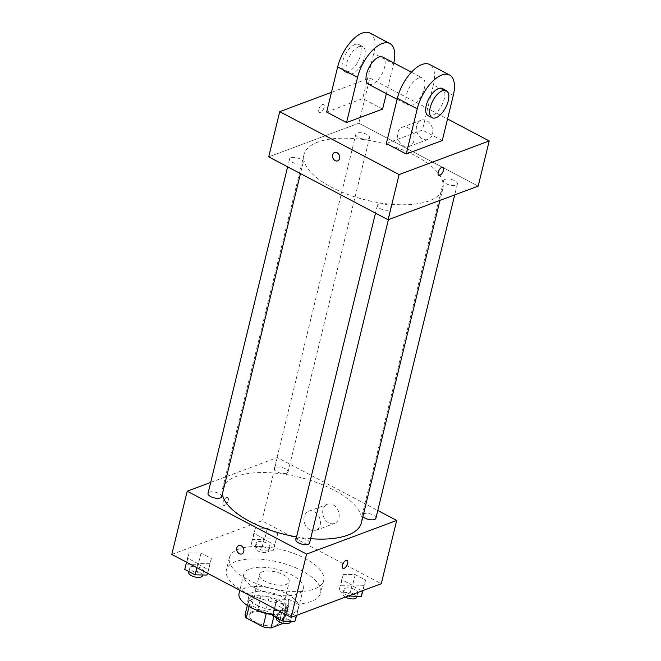 <?xml version="1.0" encoding="UTF-8"?>
<svg xmlns="http://www.w3.org/2000/svg" width="661" height="661" viewBox="0 0 661 661"><rect width="100%" height="100%" fill="white"/><g stroke="black" fill="none" stroke-linecap="round" stroke-linejoin="round"><path stroke-width="0.5" stroke-dasharray="3.31 2.48" d="M262.392 571.823A15.319 6.321 13.7 0 0 259.451 574.483A15.319 6.321 13.7 0 0 272.828 584.258A15.319 6.321 13.7 0 0 289.212 581.738A15.319 6.321 13.7 0 0 279.785 573.178A15.319 6.321 13.7 0 0 262.392 571.823M252.477 612.483A15.319 6.321 13.7 0 0 249.536 615.143A15.319 6.321 13.7 0 0 262.921 624.918A15.319 6.321 13.7 0 0 279.297 622.406A15.319 6.321 13.7 0 0 269.87 613.838A15.319 6.321 13.7 0 0 252.477 612.483M266.267 613.54L266.333 613.276A19.772 8.163 13.7 0 0 274.332 614.4L286.973 609.673A19.772 8.163 13.7 0 0 285.858 605.988L269.11 597.164L265.805 610.714L282.553 619.547A19.772 8.163 13.7 0 1 283.668 623.232L283.296 623.373M245.165 614.317L257.807 609.599A19.772 8.163 13.7 0 1 265.805 610.714M266.333 613.276L249.585 604.451L249.09 606.484M247.338 605.41L248.47 600.766L261.112 596.04L257.807 609.599M248.47 600.766A19.772 8.163 13.7 0 0 249.585 604.451M269.11 597.164A19.772 8.163 13.7 0 0 261.112 596.04M255.79 609.748A20.425 8.428 -166.3 0 1 255.708 609.706A20.425 8.428 -166.3 0 1 247.875 600.386A20.425 8.428 -166.3 0 1 269.721 597.032A20.425 8.428 -166.3 0 1 287.56 610.053A20.425 8.428 -166.3 0 1 272.886 614.598M256.807 605.187A20.425 8.428 13.7 0 0 276.81 610.21A20.425 8.428 13.7 0 0 288.667 605.542A20.425 8.428 13.7 0 0 276.1 594.123A20.425 8.428 13.7 0 0 252.907 592.314A20.425 8.428 13.7 0 0 248.982 595.867A20.425 8.428 13.7 0 0 256.807 605.187M285.858 605.988L282.553 619.547M274.332 614.4L273.852 616.349M286.973 609.673L283.668 623.232M239.059 593.446A30.637 12.65 -166.3 0 1 271.82 588.414A30.637 12.65 -166.3 0 1 298.582 607.955A30.637 12.65 -166.3 0 1 272.952 614.358M255.485 588.232A30.637 12.65 -166.3 0 1 243.744 574.244A30.637 12.65 -166.3 0 1 276.496 569.212A30.637 12.65 -166.3 0 1 303.267 588.753A30.637 12.65 -166.3 0 1 285.478 595.768A30.637 12.65 -166.3 0 1 255.485 588.232M244.967 592.157A48.501 20.02 -166.3 0 1 226.376 570.013A48.501 20.02 -166.3 0 1 278.248 562.048A48.501 20.02 -166.3 0 1 320.626 592.991A48.501 20.02 -166.3 0 1 292.468 604.088A48.501 20.02 -166.3 0 1 244.967 592.157M247.999 579.73A48.501 20.02 13.7 0 0 295.492 591.661A48.501 20.02 13.7 0 0 323.659 580.565A48.501 20.02 13.7 0 0 293.815 553.439A48.501 20.02 13.7 0 0 238.728 549.151A48.501 20.02 13.7 0 0 229.408 557.587A48.501 20.02 13.7 0 0 247.999 579.73M297.64 610.053L285.709 609.855L275.373 604.41L276.959 599.155L288.89 599.362L299.226 604.807L297.64 610.053L285.709 609.855L275.373 604.41L276.959 599.155L288.89 599.362L299.226 604.807L296.326 615.424M363.963 585.299L352.032 585.092L341.696 579.647L343.282 574.401L355.213 574.599L365.55 580.044L363.963 585.299L352.032 585.092L341.696 579.647L343.282 574.401L355.213 574.599L365.55 580.044L362.649 590.661M171.794 554.439L261.905 520.794L381.273 583.713M209.777 563.75L197.854 563.552L187.517 558.099L189.104 552.852L201.035 553.059L211.371 558.504L209.777 563.75L197.854 563.552L187.517 558.099L189.104 552.852L201.035 553.059L211.371 558.504L207.463 573.244M276.1 538.988L264.177 538.789L253.832 533.344L255.427 528.098L267.35 528.296L277.694 533.741L276.1 538.988L264.177 538.789L253.832 533.344L255.427 528.098L267.35 528.296L277.694 533.741L273.348 550.283L261.417 550.084L251.081 544.639L252.676 539.393L264.598 539.591L274.935 545.036L273.348 550.283M361.402 522.752A71.479 29.505 13.7 0 0 317.412 482.786A71.479 29.505 13.7 0 0 236.241 476.465A71.479 29.505 13.7 0 0 222.501 488.892A71.479 29.505 13.7 0 0 222.344 494.106M296.558 536.897A71.479 29.505 13.7 0 0 310.62 538.682M210.685 482.423L277.323 457.544L377.778 510.49M375.886 518.265A7.048 2.908 13.7 0 0 371.548 514.324A7.048 2.908 13.7 0 0 363.55 513.696A7.048 2.908 13.7 0 0 362.195 514.927A7.048 2.908 13.7 0 0 362.881 516.679M309.563 543.02A7.048 2.908 13.7 0 0 305.233 539.087A7.048 2.908 13.7 0 0 297.227 538.459A7.048 2.908 13.7 0 0 295.872 539.682M221.708 496.717A7.048 2.908 13.7 0 0 217.37 492.776A7.048 2.908 13.7 0 0 209.372 492.156A7.048 2.908 13.7 0 0 208.017 493.379M286.676 473.185A7.048 2.908 -166.3 0 1 278.669 472.557A7.048 2.908 -166.3 0 1 274.34 468.624A7.048 2.908 -166.3 0 1 281.875 467.467A7.048 2.908 -166.3 0 1 288.031 471.962A7.048 2.908 -166.3 0 1 286.676 473.185M277.323 457.544L261.905 520.794M322.989 509.656A10.212 7.949 -110.5 0 0 325.65 520.339A10.212 7.949 -110.5 0 0 334.524 523.413A10.212 7.949 -110.5 0 0 338.391 511.069A10.212 7.949 -110.5 0 0 327.377 504.285A10.212 7.949 -110.5 0 0 322.989 509.656M226.624 497.518A4.47 2.115 117.8 0 0 223.335 501.468A4.47 2.115 117.8 0 0 223.575 505.425A4.47 2.115 117.8 0 0 227.524 502.459A4.47 2.115 117.8 0 0 227.739 497.518A4.47 2.115 117.8 0 0 226.624 497.518A4.47 2.115 117.8 0 0 223.344 501.476A4.47 2.115 117.8 0 0 223.575 505.425A4.47 2.115 117.8 0 0 227.533 502.459A4.47 2.115 117.8 0 0 227.739 497.526A4.47 2.115 117.8 0 0 226.624 497.526M342.943 568.336L342.943 568.336A4.47 2.115 -62.2 0 1 343.158 563.403A4.47 2.115 -62.2 0 1 347.108 560.437L347.116 560.437M304.225 516.662A10.212 7.949 -110.5 0 0 306.886 527.346A10.212 7.949 -110.5 0 0 315.751 530.419A10.212 7.949 -110.5 0 0 319.627 518.075A10.212 7.949 -110.5 0 0 308.613 511.292A10.212 7.949 -110.5 0 0 304.225 516.662M238.728 545.565L238.728 545.565A4.47 3.479 69.5 0 1 243.545 548.531A4.47 3.479 69.5 0 1 241.852 553.935L241.852 553.935M317.751 142.123A71.479 29.505 13.7 0 0 304.01 154.558A71.479 29.505 13.7 0 0 366.467 200.151A71.479 29.505 13.7 0 0 442.903 188.41A71.479 29.505 13.7 0 0 398.922 148.444A71.479 29.505 13.7 0 0 317.751 142.123M368.177 138.843A7.048 2.908 -166.3 0 1 360.179 138.223A7.048 2.908 -166.3 0 1 355.841 134.282A7.048 2.908 -166.3 0 1 363.376 133.125A7.048 2.908 -166.3 0 1 369.532 137.62A7.048 2.908 -166.3 0 1 368.177 138.843M378.728 204.125A7.048 2.908 13.7 0 0 377.373 205.348A7.048 2.908 13.7 0 0 383.537 209.843A7.048 2.908 13.7 0 0 391.064 208.686A7.048 2.908 13.7 0 0 386.735 204.745A7.048 2.908 13.7 0 0 378.728 204.125M290.873 157.822A7.048 2.908 13.7 0 0 289.518 159.045A7.048 2.908 13.7 0 0 295.674 163.54A7.048 2.908 13.7 0 0 303.209 162.383A7.048 2.908 13.7 0 0 298.871 158.442A7.048 2.908 13.7 0 0 290.873 157.822M445.051 179.362A7.048 2.908 13.7 0 0 443.696 180.585A7.048 2.908 13.7 0 0 449.852 185.08A7.048 2.908 13.7 0 0 457.387 183.923A7.048 2.908 13.7 0 0 453.058 179.982A7.048 2.908 13.7 0 0 445.051 179.362M358.824 123.202L268.713 156.847L358.824 123.202L478.192 186.121L358.824 123.202L369.838 78.023L447.538 118.98M257.517 541.946A7.048 2.908 13.7 0 0 256.162 543.168A7.048 2.908 13.7 0 0 262.318 547.663A7.048 2.908 13.7 0 0 269.853 546.507A7.048 2.908 13.7 0 0 265.524 542.565A7.048 2.908 13.7 0 0 257.517 541.946M264.177 538.789L261.417 550.084M253.832 533.344L251.081 544.639M255.427 528.098L252.676 539.393M267.35 528.296L264.598 539.591M277.694 533.741L274.935 545.036M256.418 546.465A7.048 2.908 13.7 0 0 255.063 547.688A7.048 2.908 13.7 0 0 261.219 552.183A7.048 2.908 13.7 0 0 268.754 551.026A7.048 2.908 13.7 0 0 264.417 547.085A7.048 2.908 13.7 0 0 256.418 546.465M348.463 595.958L338.944 590.942L340.531 585.696L352.462 585.894L362.798 591.347M345.381 588.249A7.048 2.908 13.7 0 0 344.026 589.472A7.048 2.908 13.7 0 0 350.181 593.966A7.048 2.908 13.7 0 0 357.717 592.81A7.048 2.908 13.7 0 0 353.379 588.868A7.048 2.908 13.7 0 0 345.381 588.249M352.032 585.092L349.479 595.586M341.696 579.647L338.944 590.942M343.282 574.401L340.531 585.696M355.213 574.599L352.462 585.894M365.55 580.044L362.996 590.537M356.61 597.329A7.048 2.908 13.7 0 0 352.28 593.388A7.048 2.908 13.7 0 0 344.274 592.768A7.048 2.908 13.7 0 0 342.919 593.991A7.048 2.908 13.7 0 0 345.414 597.098M184.758 569.394L186.352 564.147L198.275 564.354L208.612 569.799L207.562 573.294M191.194 566.708A7.048 2.908 13.7 0 0 189.839 567.931A7.048 2.908 13.7 0 0 196.003 572.426A7.048 2.908 13.7 0 0 203.53 571.269A7.048 2.908 13.7 0 0 199.201 567.328A7.048 2.908 13.7 0 0 191.194 566.708M197.854 563.552L196.854 567.65M187.517 558.099L186.518 562.197M189.104 552.852L186.352 564.147M201.035 553.059L198.275 564.354M211.371 558.504L208.612 569.799M202.431 575.789A7.048 2.908 13.7 0 0 198.093 571.848A7.048 2.908 13.7 0 0 190.095 571.22A7.048 2.908 13.7 0 0 188.74 572.451M272.621 615.705L274.208 610.458L286.139 610.657L296.475 616.102M279.058 613.011A7.048 2.908 13.7 0 0 277.703 614.234A7.048 2.908 13.7 0 0 283.858 618.729A7.048 2.908 13.7 0 0 291.394 617.572A7.048 2.908 13.7 0 0 287.056 613.631A7.048 2.908 13.7 0 0 279.058 613.011M285.709 609.855L284.709 613.953M275.373 604.41L274.373 608.508M276.959 599.155L274.208 610.458M288.89 599.362L286.139 610.657M299.226 604.807L296.673 615.3M290.295 622.092A7.048 2.908 13.7 0 0 285.957 618.151A7.048 2.908 13.7 0 0 277.95 617.531A7.048 2.908 13.7 0 0 276.604 618.754M318.85 109.387A4.47 2.115 -62.2 0 1 323.568 104.446A4.47 2.115 -62.2 0 1 323.353 109.387A4.47 2.115 -62.2 0 1 319.395 112.353A4.47 2.115 -62.2 0 1 318.85 109.387A4.47 2.115 117.8 0 0 319.395 112.353A4.47 2.115 117.8 0 0 323.345 109.387A4.47 2.115 117.8 0 0 323.56 104.446A4.47 2.115 117.8 0 0 318.85 109.379M331.458 92.35L369.838 78.023M432.525 134.009A10.212 7.949 -110.5 0 0 429.865 123.326A10.212 7.949 -110.5 0 0 420.999 120.244A10.212 7.949 -110.5 0 0 417.124 132.597A10.212 7.949 -110.5 0 0 428.138 139.38A10.212 7.949 -110.5 0 0 432.525 134.009M413.761 141.016A10.212 7.949 69.5 0 1 409.374 146.387A10.212 7.949 69.5 0 1 398.352 139.603A10.212 7.949 69.5 0 1 402.227 127.251A10.212 7.949 69.5 0 1 411.101 130.333A10.212 7.949 69.5 0 1 413.761 141.016M442.936 167.365L442.928 167.357A4.47 2.115 117.8 0 0 438.978 170.323A4.47 2.115 117.8 0 0 438.764 175.264L438.764 175.264M337.672 160.863L337.672 160.863A4.47 3.479 -110.5 0 0 339.713 157.004A4.47 3.479 -110.5 0 0 337.077 152.724A4.47 3.479 -110.5 0 0 334.549 152.493L334.549 152.493M326.658 112.064L362.699 98.605L373.713 53.425A30.637 14.492 117.8 0 0 369.97 33.05M382.595 109.09L362.699 98.605M386.338 143.52L422.387 130.06L442.283 140.545M368.441 84.187A15.319 7.246 117.8 0 0 382 74.015A15.319 7.246 117.8 0 0 382.727 57.086M386.363 93.631L393.609 63.91L373.713 53.425M393.832 62.935A30.637 14.492 -62.2 0 1 393.609 63.91M418.686 78.056A15.319 7.246 117.8 0 0 407.432 91.598A15.319 7.246 117.8 0 0 408.234 105.157A15.319 7.246 117.8 0 0 421.792 94.986A15.319 7.246 117.8 0 0 422.519 78.056A15.319 7.246 117.8 0 0 418.686 78.056M453.297 95.366L433.401 84.881L422.387 130.06M433.401 84.881A30.637 14.492 117.8 0 0 429.658 64.505M358.997 46.601A15.319 7.246 117.8 0 0 347.744 60.143A15.319 7.246 117.8 0 0 348.554 73.702A15.319 7.246 117.8 0 0 362.104 63.53A15.319 7.246 117.8 0 0 362.831 46.601A15.319 7.246 117.8 0 0 358.997 46.601M355.015 44.502A15.319 7.246 117.8 0 0 343.761 58.044A15.319 7.246 117.8 0 0 344.571 71.603A15.319 7.246 117.8 0 0 358.122 61.432A15.319 7.246 117.8 0 0 358.857 44.502A15.319 7.246 117.8 0 0 355.015 44.502M428.13 115.642A15.319 7.246 117.8 0 0 431.972 115.65A15.319 7.246 117.8 0 0 443.217 102.1A15.319 7.246 117.8 0 0 442.416 88.541M279.297 622.406L289.212 581.738M249.536 615.143L259.451 574.483M248.982 595.867L247.875 600.386M288.667 605.542L287.56 610.053M243.744 574.244L239.827 590.298M303.267 588.753L298.582 607.955M229.408 557.587L226.376 570.013M323.659 580.565L320.626 592.991M315.751 530.419L334.524 523.413M308.613 511.292L327.377 504.285M304.01 154.558L222.501 488.892M442.903 188.41L439.978 200.382M288.031 471.962L369.532 137.62M274.34 468.624L355.841 134.282M377.373 205.348L375.481 213.123M391.064 208.686L388.395 219.642M289.518 159.045L287.626 166.812M303.209 162.383L300.474 173.587M443.696 180.585L362.195 514.927M457.387 183.923L454.718 194.888M256.162 543.168L255.063 547.688M269.853 546.507L268.754 551.026M344.026 589.472L342.919 593.991M357.717 592.81L356.808 596.519M189.839 567.931L188.947 571.608M203.53 571.269L202.63 574.971M277.703 614.234L276.802 617.911M291.394 617.572L290.493 621.274M420.999 120.244L402.227 127.251M428.138 139.38L409.374 146.387M397.121 99.299L408.234 105.157M411.415 72.206L422.519 78.056M344.571 71.603L348.554 73.702M358.857 44.502L362.831 46.601"/><path stroke-width="0.99" d="M283.296 623.373L271.027 627.95A19.772 8.163 13.7 0 1 263.028 626.835L246.28 618.002A19.772 8.163 13.7 0 1 245.165 614.317L247.338 605.41M249.09 606.484L246.28 618.002M266.267 613.54L263.028 626.835M272.886 614.598A20.425 8.428 -166.3 0 1 255.79 609.748M273.852 616.349L271.027 627.95M272.952 614.358A30.637 12.65 -166.3 0 1 250.8 607.434A30.637 12.65 -166.3 0 1 239.059 593.446L239.827 590.298M377.778 510.49L396.691 520.455L381.273 583.713L291.162 617.349L171.794 554.439L187.212 491.189L210.685 482.423M396.691 520.455L306.58 554.1L291.162 617.349M306.58 554.1L187.212 491.189M241.852 553.935A4.47 3.479 69.5 0 1 237.968 552.588A4.47 3.479 69.5 0 1 236.812 547.919A4.47 3.479 69.5 0 1 238.728 545.565A4.47 3.479 69.5 0 1 243.545 548.539A4.47 3.479 69.5 0 1 241.852 553.935A4.47 3.479 69.5 0 1 237.968 552.588A4.47 3.479 69.5 0 1 236.803 547.919A4.47 3.479 69.5 0 1 238.728 545.565M222.344 494.106A71.479 29.505 13.7 0 0 296.558 536.897M310.62 538.682A71.479 29.505 13.7 0 0 361.402 522.752L439.978 200.382M362.881 516.679A7.048 2.908 13.7 0 0 370.276 519.769A7.048 2.908 13.7 0 0 375.886 518.265L454.718 194.888M375.481 213.123L295.872 539.682A7.048 2.908 13.7 0 0 302.027 544.177A7.048 2.908 13.7 0 0 309.563 543.02L388.395 219.642M287.626 166.812L208.017 493.379A7.048 2.908 13.7 0 0 214.172 497.873A7.048 2.908 13.7 0 0 221.708 496.717L300.474 173.587M347.108 560.437A4.47 2.115 -62.2 0 1 347.347 564.387A4.47 2.115 -62.2 0 1 344.059 568.336A4.47 2.115 -62.2 0 1 342.943 568.336A4.47 2.115 -62.2 0 1 343.158 563.403A4.47 2.115 -62.2 0 1 347.116 560.437A4.47 2.115 -62.2 0 1 347.347 564.387A4.47 2.115 -62.2 0 1 344.067 568.344A4.47 2.115 -62.2 0 1 342.943 568.336M447.538 118.98L489.206 140.942L478.192 186.121L388.081 219.758L268.713 156.847L279.727 111.668L331.458 92.35M362.996 590.537L361.203 596.594L348.463 595.958M362.649 590.661L361.203 596.594M349.479 595.586L349.281 596.387M345.414 597.098A7.048 2.908 13.7 0 0 352.404 598.94A7.048 2.908 13.7 0 0 356.61 597.329L356.808 596.519M207.562 573.294L207.025 575.045L195.102 574.847L184.758 569.394L186.518 562.197M207.463 573.244L207.025 575.045M196.854 567.65L195.102 574.847M188.947 571.608L188.74 572.451A7.048 2.908 13.7 0 0 194.896 576.946A7.048 2.908 13.7 0 0 202.431 575.789L202.63 574.971M296.673 615.3L294.889 621.348L282.958 621.15L272.621 615.705L274.373 608.508M296.326 615.424L294.889 621.348M284.709 613.953L282.958 621.15M276.802 617.911L276.604 618.754A7.048 2.908 13.7 0 0 282.759 623.249A7.048 2.908 13.7 0 0 290.295 622.092L290.493 621.274M438.764 175.264A4.47 2.115 117.8 0 0 443.473 170.331A4.47 2.115 -62.2 0 1 438.764 175.264A4.47 2.115 -62.2 0 1 438.978 170.331A4.47 2.115 -62.2 0 1 442.936 167.365A4.47 2.115 -62.2 0 1 443.481 170.331A4.47 2.115 117.8 0 0 442.928 167.357M489.206 140.942L399.095 174.578L388.081 219.758L268.713 156.847M478.192 186.121L388.081 219.758M337.069 152.724A4.47 3.479 69.5 0 1 339.704 157.012A4.47 3.479 69.5 0 1 337.672 160.863A4.47 3.479 69.5 0 1 332.855 157.896A4.47 3.479 69.5 0 1 334.549 152.493A4.47 3.479 69.5 0 1 337.069 152.724M399.095 174.578L279.727 111.668M334.549 152.493A4.47 3.479 -110.5 0 0 332.855 157.896A4.47 3.479 -110.5 0 0 337.672 160.863M346.554 122.549L357.568 77.362A30.637 14.492 -62.2 0 1 389.866 43.535L369.97 33.05A30.637 14.492 117.8 0 0 337.672 66.877L326.658 112.064L346.554 122.549L382.595 109.09L386.363 93.631M406.234 154.005L386.338 143.52L397.352 98.332A30.637 14.492 117.8 0 1 429.658 64.505L449.554 74.99A30.637 14.492 117.8 0 0 417.248 108.825L406.234 154.005L442.283 140.545L453.297 95.366A30.637 14.492 117.8 0 0 449.554 74.99M411.415 72.206L382.727 57.086A15.319 7.246 117.8 0 0 378.893 57.086A15.319 7.246 117.8 0 0 367.64 70.628A15.319 7.246 117.8 0 0 368.441 84.187L397.121 99.299M389.866 43.535A30.637 14.492 -62.2 0 1 393.832 62.935M446.39 90.64L442.416 88.541A15.319 7.246 117.8 0 0 428.857 98.712A15.319 7.246 117.8 0 0 428.13 115.642L432.112 117.741A15.319 7.246 -62.2 0 1 432.839 100.811A15.319 7.246 -62.2 0 1 446.39 90.64A15.319 7.246 -62.2 0 1 447.2 104.198A15.319 7.246 -62.2 0 1 435.946 117.741A15.319 7.246 -62.2 0 1 432.112 117.741M357.568 77.362L337.672 66.877M417.248 108.825L397.352 98.332"/></g></svg>
